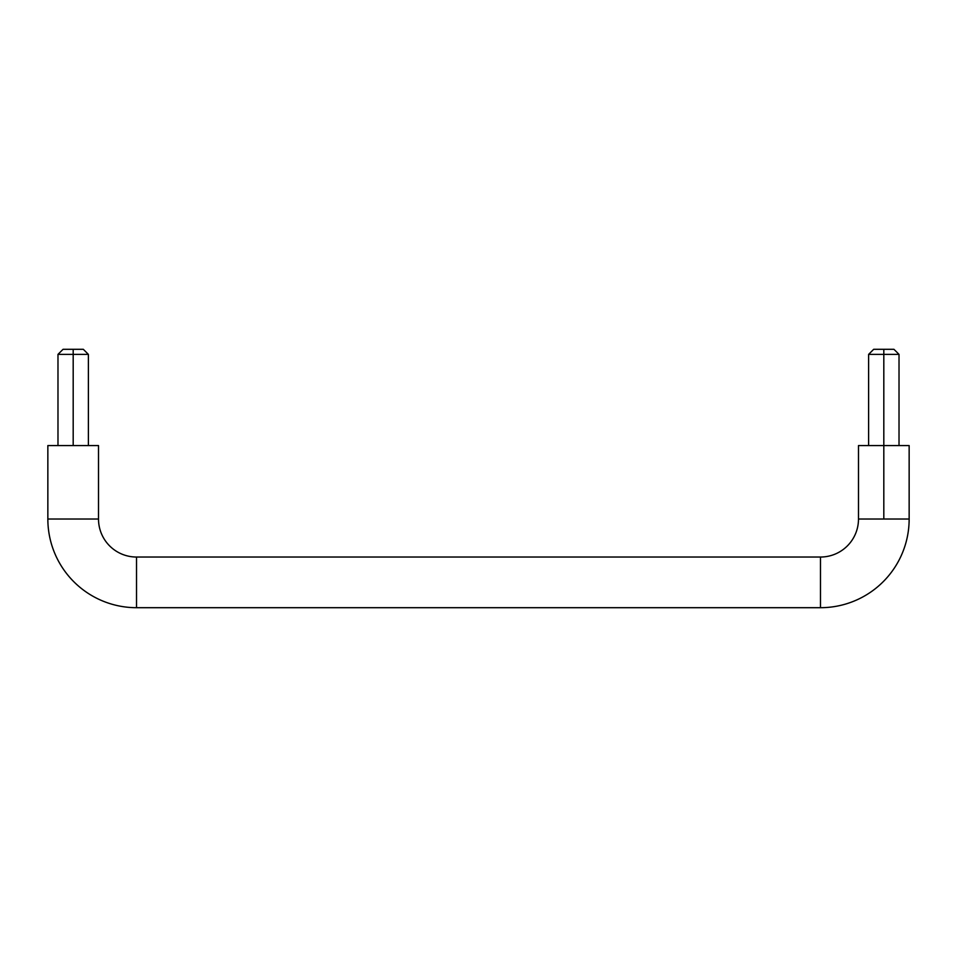 <?xml version="1.0" encoding="UTF-8"?>
<svg xmlns="http://www.w3.org/2000/svg" width="957" height="957" viewBox="0 0 957 957"><rect width="100%" height="100%" fill="white"/><g stroke="black" fill="none" stroke-linecap="round" stroke-linejoin="round"><path stroke-width="1.44" d="M820.484 557.034L820.484 607.695A88.666 88.666 0 0 0 909.15 519.029L858.489 519.029A37.993 37.993 0 0 1 820.484 557.034L136.516 557.034A37.993 37.993 0 0 1 98.511 519.029L47.85 519.029A88.666 88.666 0 0 0 136.516 607.695L136.516 557.034L136.516 607.695L820.484 607.695L820.484 557.034A37.993 37.993 0 0 0 858.489 519.029L909.15 519.029A88.666 88.666 0 0 1 820.484 607.695L136.516 607.695A88.666 88.666 0 0 1 47.85 519.029L98.511 519.029L98.511 445.567L47.85 445.567L47.85 519.029L47.85 445.567L98.511 445.567L98.511 519.029A37.993 37.993 0 0 0 136.516 557.034L820.484 557.034M893.946 349.305L883.813 349.305L893.946 349.305L899.018 354.377L883.813 354.377L883.813 519.029L883.813 445.567L858.489 445.567L883.813 445.567L883.813 354.377L899.018 354.377L899.018 445.567M873.681 349.305L883.813 349.305L883.813 354.377L883.813 349.305L873.681 349.305L868.621 354.377L883.813 354.377L868.621 354.377L868.621 445.567M83.319 349.305L73.187 349.305L83.319 349.305L88.379 354.377L73.187 354.377L73.187 445.567L73.187 354.377L88.379 354.377L88.379 445.567M63.054 349.305L73.187 349.305L73.187 354.377L73.187 349.305L63.054 349.305L57.982 354.377L73.187 354.377L57.982 354.377L57.982 445.567M909.15 445.567L883.813 445.567L909.15 445.567L909.15 519.029M858.489 519.029L858.489 445.567"/></g></svg>

